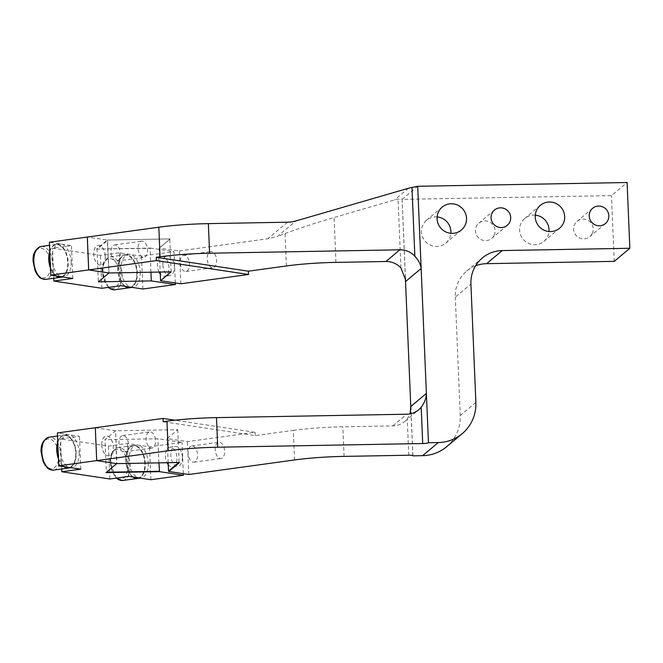 <?xml version="1.0" encoding="UTF-8"?>
<svg xmlns="http://www.w3.org/2000/svg" width="663" height="663" viewBox="0 0 663 663"><rect width="100%" height="100%" fill="white"/><g stroke="black" fill="none" stroke-linecap="round" stroke-linejoin="round"><path stroke-width="0.5" stroke-dasharray="3.31 2.49" d="M95.315 427.734L115.586 430.793L177.75 429.674L167.151 438.566L187.422 441.616L255.122 432.309L174.858 420.218M294.546 459.956L293.303 430.37L255.255 435.599L163.148 421.718M255.255 435.599L255.122 432.309M150.915 272.211L150.178 248.061L96.616 249.023L107.315 240.047L87.317 237.031L107.315 240.047L170.134 238.912L107.323 240.047L108.972 272.965L107.597 240.42L97.013 249.296L98.373 281.85M105.276 256.075A9.962 5.66 -97.8 0 1 100.884 265.076A9.962 5.66 -97.8 0 1 93.765 254.335A9.962 5.66 -97.8 0 1 98.165 245.335A9.962 5.66 -97.8 0 1 105.276 256.075M171.137 271.847L169.769 239.293L159.17 248.186L160.173 272.045M180.808 283.789L179.433 250.912L159.17 248.186M162.849 264.744A9.962 5.66 -97.8 0 1 167.25 255.744A9.962 5.66 -97.8 0 1 174.361 266.485A9.962 5.66 -97.8 0 1 169.968 275.485A9.962 5.66 -97.8 0 1 162.849 264.744M179.433 250.912L267.794 238.763L277.664 236.277L295.955 220.936M286.408 265.962L285.049 233.533L277.664 236.277M159.427 247.896L170.134 238.912M105.251 256.075A9.962 5.66 -97.8 0 1 100.851 265.084A9.962 5.66 -97.8 0 1 93.74 254.343A9.962 5.66 -97.8 0 1 98.141 245.335A9.962 5.66 -97.8 0 1 105.251 256.075M159.062 272.062A9.962 5.66 -97.8 0 1 157.438 265.49A9.962 5.66 -97.8 0 1 161.838 256.49A9.962 5.66 -97.8 0 1 168.949 267.23A9.962 5.66 -97.8 0 1 164.548 276.231A9.962 5.66 -97.8 0 1 160.255 273.976M285.049 233.533C300.074 227.997 316.408 222.652 334.061 217.505L394.51 199.944A33.216 32.412 50 0 1 398.04 199.132C400.916 198.792 402.275 198.867 402.109 199.364L405.541 279.736M175.33 282.968L174.021 251.658L141.501 256.125L119.431 252.802L100.478 255.404L52.501 248.177L71.455 245.567L49.385 242.244M150.178 248.061L174.021 251.658M96.616 249.023L149.921 248.352M142.876 289.01L141.501 256.125M405.383 277.921L402.093 199.372L611.477 195.61L627.09 182.516M140.266 272.278A16.608 9.439 -97.8 0 1 132.931 287.286A16.608 9.439 -97.8 0 1 131.365 287.27A16.608 9.439 -97.8 0 1 121.08 269.385A16.608 9.439 -97.8 0 1 128.407 254.377A16.608 9.439 -97.8 0 1 129.981 254.393A16.608 9.439 -97.8 0 1 140.266 272.278M120.807 285.678L119.431 252.802M101.853 288.289L100.478 255.404M53.761 278.261L52.501 248.177M72.831 278.452L71.455 245.567M71.181 261.868A16.608 9.439 -97.8 0 1 63.847 276.877A16.608 9.439 -97.8 0 1 62.272 276.861A16.608 9.439 -97.8 0 1 51.996 258.976A16.608 9.439 -97.8 0 1 59.322 243.967A16.608 9.439 -97.8 0 1 60.897 243.984A16.608 9.439 -97.8 0 1 71.181 261.868M614.236 261.371L611.477 195.61M475.562 265.838A33.216 32.412 50 0 0 466.677 271.092A33.216 32.412 50 0 0 455.299 297.132L470.921 284.037M446.622 446.746A39.863 38.893 50 0 0 460.263 415.502L455.299 297.132M412.834 455.605L410.911 409.701M437.124 216.925A14.951 14.586 50 0 0 427.163 243.139A14.951 14.586 50 0 0 450.865 233.31M535.273 215.16A14.951 14.586 50 0 0 525.311 241.373A14.951 14.586 50 0 0 549.014 231.544M494.076 235.357A9.962 9.721 50 0 0 478.86 223.149A9.962 9.721 50 0 0 479.241 238.431A9.962 9.721 50 0 0 494.076 235.357M592.225 233.591A9.962 9.721 50 0 0 577.009 221.384A9.962 9.721 50 0 0 577.39 236.666A9.962 9.721 50 0 0 592.225 233.591M293.303 430.37A66.433 9.017 -2.4 0 1 342.837 426.798L392.811 425.895A19.931 19.442 50 0 0 404.786 421.444A19.931 19.442 50 0 0 407.248 418.958L410.115 413.853M125.274 286.358A16.608 9.439 -97.8 0 1 122.87 284.029A16.608 9.439 -97.8 0 1 118.097 269.791A16.608 9.439 -97.8 0 1 119.597 260.228A16.608 9.439 -97.8 0 1 125.431 254.783A16.608 9.439 -97.8 0 1 137.291 272.684A16.608 9.439 -97.8 0 1 129.956 287.692M49.791 251.923A16.608 9.439 -97.8 0 1 50.512 249.818A16.608 9.439 -97.8 0 1 56.347 244.374A16.608 9.439 -97.8 0 1 68.206 262.275A16.608 9.439 -97.8 0 1 60.872 277.283M56.189 275.941A16.608 9.439 -97.8 0 1 53.786 273.62A16.608 9.439 -97.8 0 1 50.429 267.181M179.507 462.501L178.77 462.517M177.75 429.674L179.109 462.227L116.696 463.636L115.577 430.801L104.994 439.677L157.902 438.732L182.01 442.362L149.49 446.837L127.42 443.506L108.467 446.116L60.49 438.881L79.444 436.279L57.374 432.956M136.827 272.692A16.277 9.249 -97.8 0 1 132.418 286.176A16.277 9.249 -97.8 0 1 122.696 283.805A16.277 9.249 -97.8 0 1 118.022 269.858A16.277 9.249 -97.8 0 1 119.489 260.484A16.277 9.249 -97.8 0 1 129.749 256.44A16.277 9.249 -97.8 0 1 136.827 272.692M49.783 251.824A16.277 9.249 -97.8 0 1 50.405 250.075A16.277 9.249 -97.8 0 1 60.665 246.031A16.277 9.249 -97.8 0 1 67.742 262.283A16.277 9.249 -97.8 0 1 63.333 275.767A16.277 9.249 -97.8 0 1 53.612 273.396A16.277 9.249 -97.8 0 1 50.438 267.438M168.245 464.68A9.962 5.66 82.2 0 0 172.546 466.943A9.962 5.66 82.2 0 0 176.946 457.934A9.962 5.66 82.2 0 0 169.827 447.194A9.962 5.66 82.2 0 0 165.427 456.202A9.962 5.66 82.2 0 0 167.035 462.724M182.358 457.188A9.962 5.66 82.2 0 0 175.247 446.448A9.962 5.66 82.2 0 0 170.847 455.456A9.962 5.66 82.2 0 0 177.957 466.197A9.962 5.66 82.2 0 0 182.358 457.188M101.729 445.047A9.962 5.66 82.2 0 0 108.848 455.788A9.962 5.66 82.2 0 0 113.249 446.787A9.962 5.66 82.2 0 0 106.13 436.047A9.962 5.66 82.2 0 0 101.729 445.047M101.762 445.047A9.962 5.66 82.2 0 0 108.873 455.788A9.962 5.66 82.2 0 0 113.274 446.779A9.962 5.66 82.2 0 0 106.155 436.039A9.962 5.66 82.2 0 0 101.762 445.047M124.868 286.292A16.608 9.439 -97.8 0 1 117.832 269.833A16.608 9.439 -97.8 0 1 125.158 254.824A16.608 9.439 -97.8 0 1 137.017 272.725A16.608 9.439 -97.8 0 1 129.824 287.709M49.758 251.161A16.608 9.439 -97.8 0 1 56.073 244.415A16.608 9.439 -97.8 0 1 67.933 262.316A16.608 9.439 -97.8 0 1 60.739 277.3M55.783 275.883A16.608 9.439 -97.8 0 1 50.471 268.092M183.319 473.672L182.01 442.362M158.913 462.873L157.902 438.732M95.315 427.743L115.577 430.801L116.953 463.346L106.353 472.23L104.994 439.677M106.445 472.23L105.989 472.611M150.866 479.714L149.49 446.837M148.263 462.981A16.608 9.439 -97.8 0 1 140.929 477.99A16.608 9.439 -97.8 0 1 139.354 477.982A16.608 9.439 -97.8 0 1 129.07 460.089A16.608 9.439 -97.8 0 1 136.404 445.088A16.608 9.439 -97.8 0 1 137.979 445.097A16.608 9.439 -97.8 0 1 148.263 462.981M128.796 476.39L127.42 443.506M109.843 478.993L108.467 446.116M61.75 468.973L60.49 438.881M80.82 469.155L79.444 436.279M79.179 452.572A16.608 9.439 -97.8 0 1 71.844 467.581A16.608 9.439 -97.8 0 1 70.27 467.572A16.608 9.439 -97.8 0 1 59.985 449.68A16.608 9.439 -97.8 0 1 67.319 434.671A16.608 9.439 -97.8 0 1 68.894 434.688A16.608 9.439 -97.8 0 1 79.179 452.572M137.945 478.404A16.608 9.439 82.2 0 0 145.28 463.396A16.608 9.439 82.2 0 0 133.42 445.495A16.608 9.439 82.2 0 0 127.594 450.939A16.608 9.439 82.2 0 0 126.094 460.503A16.608 9.439 82.2 0 0 130.868 474.733A16.608 9.439 82.2 0 0 133.271 477.062M68.861 467.995A16.608 9.439 82.2 0 0 76.195 452.986A16.608 9.439 82.2 0 0 64.336 435.085A16.608 9.439 82.2 0 0 58.51 440.522A16.608 9.439 82.2 0 0 57.78 442.627M58.419 457.884A16.608 9.439 82.2 0 0 61.783 464.324A16.608 9.439 82.2 0 0 64.187 466.653M144.816 463.404A16.277 9.249 82.2 0 0 137.747 447.144A16.277 9.249 82.2 0 0 127.487 451.196A16.277 9.249 82.2 0 0 126.011 460.57A16.277 9.249 82.2 0 0 130.694 474.517A16.277 9.249 82.2 0 0 140.415 476.888A16.277 9.249 82.2 0 0 144.816 463.404M58.435 458.141A16.277 9.249 82.2 0 0 61.609 464.108A16.277 9.249 82.2 0 0 71.331 466.479A16.277 9.249 82.2 0 0 75.731 452.995A16.277 9.249 82.2 0 0 68.662 436.735A16.277 9.249 82.2 0 0 58.402 440.787A16.277 9.249 82.2 0 0 57.78 442.528M132.865 477.004A16.608 9.439 -97.8 0 1 125.821 460.536A16.608 9.439 -97.8 0 1 133.155 445.528A16.608 9.439 -97.8 0 1 145.015 463.429A16.608 9.439 -97.8 0 1 137.813 478.421M57.747 441.873A16.608 9.439 -97.8 0 1 64.071 435.119A16.608 9.439 -97.8 0 1 75.922 453.02A16.608 9.439 -97.8 0 1 68.728 468.012M63.781 466.595A16.608 9.439 -97.8 0 1 58.46 458.804M188.806 474.501L187.422 441.616M168.162 462.708L167.151 438.566M223.903 447.111A8.163 4.641 -97.8 0 1 221.036 458.456A8.163 4.641 -97.8 0 1 215.947 453.616A8.163 4.641 -97.8 0 1 218.815 442.279A8.163 4.641 -97.8 0 1 223.903 447.111M188.839 457.346A8.163 4.641 82.2 0 0 193.936 462.186A8.163 4.641 82.2 0 0 196.795 450.84A8.163 4.641 82.2 0 0 191.706 446A8.163 4.641 82.2 0 0 188.839 457.346M154.819 436.702A8.163 4.641 -97.8 0 1 151.951 448.047A8.163 4.641 -97.8 0 1 146.863 443.207A8.163 4.641 -97.8 0 1 149.73 431.862A8.163 4.641 -97.8 0 1 154.819 436.702M119.754 446.937A8.163 4.641 82.2 0 0 124.851 451.776A8.163 4.641 82.2 0 0 127.71 440.431A8.163 4.641 82.2 0 0 122.622 435.591A8.163 4.641 82.2 0 0 119.754 446.937M180.85 266.634A8.163 4.641 -97.8 0 1 183.717 255.296A8.163 4.641 -97.8 0 1 188.806 260.136A8.163 4.641 -97.8 0 1 185.938 271.474A8.163 4.641 -97.8 0 1 180.85 266.634M215.906 256.407A8.163 4.641 82.2 0 0 210.817 251.567A8.163 4.641 82.2 0 0 207.95 262.913A8.163 4.641 82.2 0 0 213.047 267.753A8.163 4.641 82.2 0 0 215.906 256.407M111.765 256.225A8.163 4.641 -97.8 0 1 114.633 244.887A8.163 4.641 -97.8 0 1 119.721 249.727A8.163 4.641 -97.8 0 1 116.854 261.065A8.163 4.641 -97.8 0 1 111.765 256.225M146.821 245.998A8.163 4.641 82.2 0 0 141.733 241.158A8.163 4.641 82.2 0 0 138.865 252.504A8.163 4.641 82.2 0 0 143.962 257.335A8.163 4.641 82.2 0 0 146.821 245.998M287.535 222.204L267.794 238.763M408.449 188.251L394.51 199.944M335.942 262.391L334.061 217.505M402.109 199.364L417.707 186.278M400.924 267.91L398.04 199.132M392.811 425.895L406.75 414.209M475.877 402.408L460.263 415.502M408.773 455.224L407.248 418.958M344.08 456.393L342.837 426.798M108.798 287.328A16.608 9.439 -97.8 0 1 102.939 271.88A16.608 9.439 -97.8 0 1 110.265 256.871A16.608 9.439 -97.8 0 1 122.125 274.772A16.608 9.439 -97.8 0 1 114.79 289.781M41.181 246.462A16.608 9.439 -97.8 0 1 53.04 264.363A16.608 9.439 -97.8 0 1 45.706 279.372M102.541 272.211A14.951 8.495 -97.8 0 1 110.555 258.711A14.951 8.495 -97.8 0 1 119.812 274.814A14.951 8.495 -97.8 0 1 111.798 288.306A14.951 8.495 -97.8 0 1 102.541 272.211M33.457 261.802A14.951 8.495 -97.8 0 1 41.471 248.302A14.951 8.495 -97.8 0 1 50.728 264.404A14.951 8.495 -97.8 0 1 42.714 277.896A14.951 8.495 -97.8 0 1 33.457 261.802M122.788 480.484A16.608 9.439 82.2 0 0 130.122 465.476A16.608 9.439 82.2 0 0 118.263 447.583A16.608 9.439 82.2 0 0 110.928 462.583A16.608 9.439 82.2 0 0 116.796 478.04M53.703 470.075A16.608 9.439 82.2 0 0 61.029 455.067A16.608 9.439 82.2 0 0 49.178 437.166M110.53 462.915A14.951 8.495 82.2 0 0 119.788 479.017A14.951 8.495 82.2 0 0 127.802 465.517A14.951 8.495 82.2 0 0 118.553 449.423A14.951 8.495 82.2 0 0 110.53 462.915M41.446 452.506A14.951 8.495 82.2 0 0 50.703 468.608A14.951 8.495 82.2 0 0 58.717 455.108A14.951 8.495 82.2 0 0 49.468 439.014A14.951 8.495 82.2 0 0 41.446 452.506M167.25 255.744L161.838 256.49M169.968 275.485L164.548 276.231M404.786 421.444L418.734 409.751M466.677 271.092L482.291 257.998M461.407 230.02L445.793 243.114M442.196 207.113L426.582 220.207M559.555 228.254L543.942 241.357M540.345 205.356L524.731 218.45M507.278 225.321L491.664 238.415M494.474 210.055L478.86 223.149M605.427 223.555L589.813 236.658M592.623 208.29L577.009 221.384M132.931 287.286L132.161 287.394M128.407 254.377L125.431 254.783M63.847 276.877L63.076 276.985M59.322 243.967L56.347 244.374M412.916 455.721L410.919 408.118M169.827 447.194L175.247 446.448M172.546 466.943L177.957 466.197M125.158 254.824L110.265 256.871C104.306 259.225 101.63 264.297 102.235 272.095L108.309 287.402M56.073 244.415L49.51 245.318M133.42 445.495L136.404 445.088M140.15 478.098L140.929 477.99M64.336 435.085L67.319 434.671M71.065 467.688L71.844 467.581M116.298 478.106L110.232 462.799C109.627 455 112.304 449.928 118.263 447.583L133.155 445.528M57.507 436.022L64.071 435.119M193.936 462.186L221.036 458.456M191.706 446L218.815 442.279M124.851 451.776L151.951 448.047M122.622 435.591L149.73 431.862M183.717 255.296L210.817 251.567M185.938 271.474L213.047 267.753M114.633 244.887L141.733 241.158M116.854 261.065L143.962 257.335"/><path stroke-width="0.99" d="M174.858 420.218L163.007 418.428L95.315 427.734L96.69 460.619L95.315 427.743M248.501 274.482L156.393 260.6L88.701 269.907L108.972 272.965L171.137 271.847L160.537 280.739L180.808 283.789L248.501 274.482L248.368 271.192L286.408 265.962A66.433 9.017 -2.4 0 1 335.942 262.391L385.916 261.495A19.931 19.442 50 0 1 400.924 267.91L405.541 279.736L405.541 281.576L421.154 268.474C420.657 264.404 418.56 260.319 414.864 256.216A19.931 19.442 -130 0 0 399.864 249.802L209.591 253.225A66.433 9.017 177.6 0 0 160.056 256.788L158.822 227.202A66.433 9.017 -2.4 0 1 208.356 223.63L287.535 222.204A33.216 32.412 50 0 0 295.955 220.936L408.449 188.251A33.216 32.412 -130 0 1 411.98 187.438L417.707 186.278L627.09 182.516L629.85 248.277L502.256 250.564A33.216 32.412 -130 0 0 482.291 257.998A33.216 32.412 -130 0 0 470.921 284.037L475.877 402.408A39.863 38.893 -130 0 1 462.235 433.652A39.863 38.893 -130 0 1 438.276 442.569L428.455 442.743A4.981 0.68 -2.4 0 1 422.712 443.53L217.721 447.218A66.433 9.017 -2.4 0 0 168.187 450.79L166.952 421.196L163.148 421.718L163.007 418.428M158.822 227.202L87.317 237.031L88.701 269.907M160.537 280.739L160.173 272.045M248.368 271.192L156.253 257.319L156.393 260.6M160.056 256.788L156.253 257.319M160.255 273.976A9.962 5.66 -97.8 0 1 159.062 272.062M108.964 272.974L98.373 281.85L151.28 280.905L175.397 284.535L142.876 289.01L120.807 285.678L101.853 288.289L53.877 281.054L72.831 278.452L50.761 275.128L49.385 242.244L87.292 237.031L88.668 269.916L108.964 272.965M151.28 280.905L150.915 272.211M175.397 284.535L175.33 282.968M428.455 442.743L417.707 186.278M50.761 275.128L88.668 269.916M410.911 409.701L405.383 277.921M438.583 211.704A14.951 14.586 -130 0 1 460.835 207.096A14.951 14.586 -130 0 1 461.407 230.02A14.951 14.586 -130 0 1 438.583 211.704M536.732 209.947A14.951 14.586 -130 0 1 558.984 205.331A14.951 14.586 -130 0 1 559.555 228.254A14.951 14.586 -130 0 1 536.732 209.947M492.07 213.113A9.962 9.721 -130 0 1 506.897 210.038A9.962 9.721 -130 0 1 507.278 225.321A9.962 9.721 -130 0 1 492.07 213.113M590.219 211.348A9.962 9.721 -130 0 1 605.046 208.273A9.962 9.721 -130 0 1 605.427 223.555A9.962 9.721 -130 0 1 590.219 211.348M53.877 281.054L53.761 278.261M629.85 248.277L614.236 261.371L486.642 263.667A33.216 32.412 50 0 0 475.562 265.838M168.187 450.79L96.69 460.619L116.688 463.636L179.507 462.501L168.8 471.484L188.806 474.501L294.546 459.956A66.433 9.017 -2.4 0 1 344.08 456.393L408.773 455.224A4.981 0.68 -2.4 0 1 412.916 455.721A4.981 0.68 -2.4 0 1 412.842 455.837L422.654 455.663A39.863 38.893 50 0 0 446.622 446.746L462.235 433.652M450.865 233.31A14.951 14.586 50 0 0 437.124 216.925M549.014 231.544A14.951 14.586 50 0 0 535.273 215.16M410.115 413.853L410.778 406.518L426.392 393.424C426.259 398.223 424.527 402.839 421.196 407.264A19.931 19.442 50 0 1 418.734 409.751A19.931 19.442 50 0 1 406.75 414.209L216.486 417.624A66.433 9.017 -2.4 0 0 166.952 421.196M158.913 462.873L159.551 471.65L105.989 472.611L116.688 463.636L96.69 460.619L58.758 465.832L57.374 432.956L95.281 427.743M132.161 287.394L129.956 287.692A16.608 9.439 -97.8 0 1 125.274 286.358M63.076 276.985L60.872 277.283A16.608 9.439 -97.8 0 1 56.189 275.941M50.429 267.181A16.608 9.439 -97.8 0 1 49.012 259.382A16.608 9.439 -97.8 0 1 49.791 251.923M178.77 462.517L168.518 471.111L168.8 471.484M50.438 267.438A16.277 9.249 -97.8 0 1 48.938 259.448A16.277 9.249 -97.8 0 1 49.783 251.824M167.035 462.724A9.962 5.66 82.2 0 0 168.245 464.68M129.824 287.709A16.608 9.439 -97.8 0 1 129.683 287.734A16.608 9.439 -97.8 0 1 124.868 286.292M60.739 277.3A16.608 9.439 -97.8 0 1 60.598 277.325A16.608 9.439 -97.8 0 1 55.783 275.883M50.471 268.092A16.608 9.439 -97.8 0 1 48.739 259.424A16.608 9.439 -97.8 0 1 49.758 251.161M159.551 471.65L183.386 475.238L183.319 473.672M159.261 471.277L106.445 472.23M183.386 475.238L150.866 479.714L128.796 476.39L109.843 478.993L61.866 471.766L80.82 469.155L58.758 465.832M61.866 471.766L61.75 468.973M133.271 477.062A16.608 9.439 82.2 0 0 137.945 478.404L140.15 478.098M57.78 442.627A16.608 9.439 82.2 0 0 57.01 450.094A16.608 9.439 82.2 0 0 58.419 457.884M64.187 466.653A16.608 9.439 82.2 0 0 68.861 467.995L71.065 467.688M57.78 442.528A16.277 9.249 82.2 0 0 56.927 450.16A16.277 9.249 82.2 0 0 58.435 458.141M137.813 478.421A16.608 9.439 -97.8 0 1 137.68 478.437A16.608 9.439 -97.8 0 1 132.865 477.004M68.728 468.012A16.608 9.439 -97.8 0 1 68.596 468.028A16.608 9.439 -97.8 0 1 63.781 466.595M58.46 458.804A16.608 9.439 -97.8 0 1 56.736 450.127A16.608 9.439 -97.8 0 1 57.747 441.873M168.518 471.111L168.162 462.708M399.864 249.802L385.916 261.495M209.591 253.225L208.356 223.63M414.864 256.216L411.98 187.438M438.276 442.569L422.654 455.663M422.712 443.53L421.196 407.264M502.256 250.564L486.642 263.667M217.721 447.218L216.486 417.624M129.683 287.734L114.79 289.781A16.608 9.439 -97.8 0 1 108.798 287.328M60.598 277.325L45.706 279.372A16.608 9.439 -97.8 0 1 33.846 261.471A16.608 9.439 -97.8 0 1 41.181 246.462L49.51 245.318M116.796 478.04A16.608 9.439 82.2 0 0 122.788 480.484L137.68 478.437M53.703 470.075C46.269 469.28 47.885 467.614 45.324 465.542L43.136 461.564L41.139 452.39C40.542 444.591 43.219 439.519 49.178 437.166A16.608 9.439 82.2 0 0 41.844 452.174A16.608 9.439 82.2 0 0 53.703 470.075L68.596 468.028M114.79 289.781L110.605 289.018L108.309 287.402M45.706 279.372C38.272 278.576 39.888 276.902 37.335 274.838L35.147 270.86L33.15 261.686C32.545 253.888 35.222 248.807 41.181 246.462M49.178 437.166L57.507 436.022M122.788 480.484L118.594 479.722L116.298 478.106"/></g></svg>
